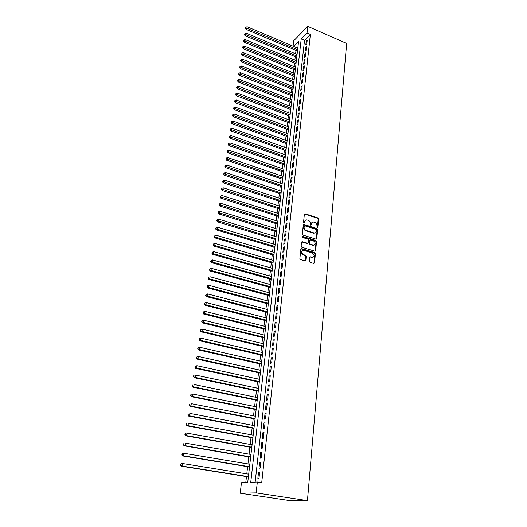 <?xml version="1.0" encoding="UTF-8"?>
<svg xmlns="http://www.w3.org/2000/svg" width="527" height="527" viewBox="0 0 527 527"><rect width="100%" height="100%" fill="white"/><g stroke="black" fill="none" stroke-linecap="round" stroke-linejoin="round"><path stroke-width="0.79" d="M317.32 227.394L317.867 227.018L318.618 218.968L317.979 217.987L305.054 213.797L304.356 214.351L303.539 222.447L304.046 223.158L304.659 221.722C304.896 220.405 305.66 219.812 306.938 219.943L308.282 220.358C309.659 220.958 310.344 222.012 310.337 223.534L310.686 225.279L311.24 224.904L311.338 223.856C311.576 222.539 312.327 221.946 313.598 222.084L314.929 222.493C316.292 223.086 316.971 224.14 316.971 225.655L317.32 227.394M317.399 227.414L318.183 219.232L317.544 218.25L304.454 214.061M304.092 223.165L304.659 221.722M310.772 225.299L311.338 223.856M309.402 261.366L310.06 262.374L313.736 263.46L314.533 262.887L315.403 253.592L314.751 252.591L301.648 248.625L300.838 249.192L299.889 258.546L300.548 259.561L305.041 260.891L305.858 260.312L306.246 256.306L305.594 255.299L303.374 254.633C301.003 252.492 301.128 251.076 303.763 250.404L312.425 253.019C314.784 255.167 314.652 256.57 312.03 257.229L310.587 256.794L309.784 257.367L309.402 261.366M311.582 257.453L312.03 257.229L309.922 256.998M257.341 482.001L256.135 492.897L307.445 500.63L346.661 43.418L307.775 26.35L307.043 32.984L301.227 38.866L250.747 482.304L257.341 482.001L261.715 482.686L310.37 34.426L307.043 32.984M316.009 239.146L316.793 238.599L317.636 229.555L316.997 228.566L304.013 224.443L303.282 224.996L302.36 234.1L303.012 235.108L316.009 239.146M316.523 241.498L315.673 250.661L314.896 251.227L301.787 247.249L301.134 246.241L301.536 242.282L302.314 241.715L307.689 243.369L308.46 242.802L308.717 240.193L308.071 239.192L302.544 237.486L302.623 236.386L315.877 240.503L316.523 241.498L316.081 241.735L315.232 250.898L315.673 250.661M306.793 43.925L307.215 40.118L306.24 41.086L305.818 44.887L306.793 43.925M306.088 50.309L306.51 46.475L305.535 47.43L305.113 51.264L306.088 50.309M305.383 56.738L305.805 52.871L304.83 53.826L304.402 57.687L305.383 56.738M304.672 63.22L305.1 59.327L304.119 60.269L303.69 64.156L304.672 63.22M303.947 69.755L304.382 65.829L303.4 66.758L302.966 70.677L303.947 69.755M303.223 76.343L303.657 72.383L302.676 73.306L302.241 77.258L303.223 76.343M302.491 82.976L302.933 78.991L301.945 79.9L301.503 83.885L302.491 82.976M301.76 89.669L302.202 85.651L301.213 86.547L300.765 90.565L301.76 89.669M301.016 96.415L301.464 92.363L300.469 93.246L300.021 97.297L301.016 96.415M300.265 103.213L300.713 99.129L299.725 100.005L299.27 104.082L300.265 103.213M299.514 110.064L299.962 105.947L298.967 106.81L298.513 110.927L299.514 110.064M298.75 116.974L299.211 112.824L298.21 113.674L297.748 117.824L298.75 116.974M297.986 123.944L298.447 119.754L297.445 120.597L296.984 124.774L297.986 123.944M297.208 130.966L297.676 126.743L296.675 127.574L296.207 131.783L297.208 130.966M296.431 138.041L296.899 133.786L295.897 134.602L295.423 138.851L296.431 138.041M295.647 145.182L296.121 140.893L295.107 141.697L294.639 145.979L295.647 145.182M294.856 152.375L295.331 148.054L294.316 148.845L293.842 153.166L294.856 152.375M294.053 159.635L294.534 155.274L293.519 156.051L293.038 160.406L294.053 159.635M293.249 166.954L293.73 162.553L292.716 163.324L292.235 167.711L293.249 166.954M292.439 174.332L292.926 169.898L291.905 170.649L291.418 175.076L292.439 174.332M291.615 181.775L292.11 177.303L291.088 178.04L290.594 182.507L291.615 181.775M290.792 189.279L291.286 184.766L290.265 185.491L289.764 189.99L290.792 189.279M289.955 196.848L290.456 192.296L289.435 193.007L288.934 197.546L289.955 196.848M289.119 204.476L289.626 199.891L288.598 200.583L288.091 205.161L289.119 204.476M288.269 212.177L288.783 207.546L287.749 208.231L287.241 212.849L288.269 212.177M287.413 219.937L287.926 215.273L286.899 215.938L286.385 220.596L287.413 219.937M286.556 227.769L287.07 223.059L286.036 223.712L285.515 228.408L286.556 227.769M285.687 235.668L286.207 230.918L285.166 231.557L284.646 236.294L285.687 235.668M284.804 243.632L285.331 238.843L284.297 239.462L283.763 244.245L284.804 243.632M283.921 251.669L284.455 246.84L283.414 247.446L282.88 252.262L283.921 251.669M283.032 259.778L283.566 254.903L282.525 255.49L281.985 260.358L283.032 259.778M282.129 267.96L282.67 263.039L281.622 263.612L281.082 268.52L282.129 267.96M281.22 276.207L281.767 271.247L280.72 271.8L280.173 276.754L281.22 276.207M280.305 284.534L280.858 279.534L279.804 280.068L279.251 285.061L280.305 284.534M279.382 292.933L279.936 287.887L278.882 288.401L278.322 293.44L279.382 292.933M278.447 301.411L279.007 296.312L277.953 296.813L277.386 301.899L278.447 301.411M277.505 309.962L278.072 304.823L277.011 305.298L276.444 310.429L277.505 309.962M276.556 318.591L277.123 313.4L276.062 313.861L275.489 319.039L276.556 318.591M275.595 327.293L276.174 322.063L275.107 322.504L274.534 327.728L275.595 327.293M274.626 336.081L275.213 330.804L274.145 331.226L273.559 336.496L274.626 336.081M273.651 344.954L274.238 339.619L273.17 340.02L272.584 345.343L273.651 344.954M272.67 353.9L273.263 348.518L272.189 348.9L271.596 354.269L272.67 353.9M271.675 362.932L272.268 357.504L271.194 357.866L270.595 363.281L271.675 362.932M270.667 372.049L271.273 366.568L270.199 366.911L269.593 372.378L270.667 372.049M269.659 381.252L270.265 375.718L269.185 376.041L268.579 381.555L269.659 381.252M268.632 390.54L269.251 384.96L268.171 385.25L267.551 390.823L268.632 390.54M267.604 399.914L268.223 394.282L267.136 394.552L266.517 400.177L267.604 399.914M266.557 409.38L267.189 403.695L266.102 403.945L265.47 409.617L266.557 409.38M265.509 418.939L266.142 413.194L265.048 413.418L264.416 419.149L265.509 418.939M264.449 428.583L265.081 422.786L263.994 422.99L263.355 428.774L264.449 428.583M263.375 438.326L264.02 432.469L262.927 432.647L262.281 438.49L263.375 438.326M262.288 448.161L262.94 442.245L261.847 442.403L261.194 448.299L262.288 448.161M261.194 458.088L261.853 452.12L260.753 452.252L260.094 458.2L261.194 458.088M260.094 468.114L260.76 462.087L259.659 462.192L258.994 468.207L260.094 468.114M310.37 34.426L304.527 40.283L255.16 482.1M258.546 472.232L257.874 478.305L258.981 478.239L259.646 472.152L258.546 472.232L259.62 472.409M296.009 50.401L295.607 53.853M295.278 56.692L294.87 60.19M294.54 63.036L294.125 66.58M293.796 69.419L293.381 73.016M293.045 75.862L292.623 79.505M292.294 82.35L291.866 86.046M291.536 88.885L291.102 92.633M290.766 95.479L290.324 99.28M289.995 102.119L289.547 105.973M289.218 108.812L288.763 112.719M288.434 115.565L287.973 119.524M287.643 122.363L287.175 126.375M286.846 129.22L286.372 133.285M286.042 136.131L285.562 140.254M285.232 143.1L284.751 147.277M284.415 150.123L283.928 154.358M283.592 157.198L283.098 161.493M282.768 164.338L282.261 168.693M281.932 171.532L281.418 175.946M281.089 178.785L280.568 183.264M280.239 186.103L279.712 190.642M279.376 193.475L278.842 198.08M278.513 200.912L277.973 205.576M277.643 208.415L277.097 213.139M276.767 215.971L276.207 220.767M275.878 223.6L275.311 228.461M274.982 231.287L274.415 236.215M274.086 239.047L273.5 244.041M273.177 246.867L272.584 251.932M272.255 254.752L271.662 259.89M271.333 262.709L270.726 267.914M270.397 270.733L269.784 276.016M269.462 278.829L268.836 284.178M268.513 286.998L267.881 292.419M267.551 295.232L266.912 300.733M266.59 303.545L265.937 309.118M265.615 311.925L264.956 317.577M264.633 320.383L263.968 326.114M263.638 328.914L262.966 334.724M262.637 337.524L261.952 343.42M261.629 346.213L260.937 352.188M260.608 354.974L259.903 361.035M259.58 363.821L258.869 369.961M258.546 372.741L257.822 378.972M257.499 381.752L256.768 388.07M256.445 390.836L255.7 397.246M255.378 400.013L254.62 406.508M254.297 409.268L253.533 415.862M253.217 418.616L252.44 425.302M252.117 428.049L251.333 434.828M251.01 437.568L250.213 444.445M249.897 447.179L249.087 454.155M248.77 456.883L247.947 463.958M247.631 466.678L246.794 473.852M246.478 476.566L245.786 482.534M297.953 46.87L296.991 47.838M293.73 46.455L298.565 41.567L247.736 482.442L241.445 482.739L240.207 493.213L290.048 500.65L307.445 500.63M293.084 46.185L293.73 40.75L307.775 26.35M240.207 493.213L256.135 492.897M304.527 40.283L301.227 38.866M306.24 41.086L307.063 41.442M305.535 47.43L306.365 47.786M304.83 53.826L305.667 54.176M304.119 60.269L304.955 60.618M303.4 66.758L304.244 67.107M302.676 73.306L303.519 73.648M301.945 79.9L302.794 80.242M301.213 86.547L302.063 86.889M300.469 93.246L301.325 93.589M299.725 100.005L300.581 100.341M298.967 106.81L299.83 107.146M298.21 113.674L299.079 114.01M297.445 120.597L298.315 120.927M296.675 127.574L297.551 127.903M295.897 134.602L296.773 134.932M295.107 141.697L295.996 142.02M294.316 148.845L295.206 149.167M293.519 156.051L294.415 156.374M292.716 163.324L293.611 163.64M291.905 170.649L292.808 170.965M291.088 178.04L291.991 178.35M290.265 185.491L291.174 185.8M289.435 193.007L290.344 193.31M288.598 200.583L289.514 200.886M287.749 208.231L288.671 208.527M286.899 215.938L287.821 216.235M286.036 223.712L286.965 224.008M302.281 241.709L301.661 241.939M285.166 231.557L286.102 231.847M284.297 239.462L285.232 239.752M283.414 247.446L284.356 247.73M282.525 255.49L283.473 255.773M281.622 263.612L282.577 263.889M280.72 271.8L281.675 272.077M279.804 280.068L280.766 280.338M278.882 288.401L279.85 288.671M277.953 296.813L278.921 297.076M277.011 305.298L277.992 305.561M276.062 313.861L277.05 314.118M275.107 322.504L276.095 322.755M274.145 331.226L275.14 331.47M273.17 340.02L274.172 340.264M272.189 348.9L273.19 349.144M271.194 357.866L272.209 358.096M270.199 366.911L271.207 367.141M269.185 376.041L270.206 376.265M268.171 385.25L269.192 385.474M267.136 394.552L268.171 394.769M266.102 403.945L267.136 404.156M265.048 413.418L266.095 413.629M263.994 422.99L265.041 423.194M262.927 432.647L263.974 432.845M261.847 442.403L262.901 442.594M260.753 452.252L261.82 452.436M259.659 462.192L260.727 462.37M312.05 222.44L310.904 224.113M305.364 220.312L304.231 221.979M316.24 239.179L317.195 229.805L316.556 228.817L303.387 224.686M316.562 230.075L316.108 229.383L304.725 225.773L304.099 227.275C304.092 228.817 304.777 229.877 306.167 230.47L314.118 232.967C315.436 233.138 316.213 232.545 316.457 231.188L316.562 230.075M304.244 226.024L303.783 226.419L304.211 226.162M315.271 232.894L313.684 233.217L305.732 230.727C304.349 230.134 303.657 229.074 303.671 227.532L303.783 226.419M315.1 251.254L315.232 250.898M307.906 243.388L307.254 243.606L301.885 241.959M316.081 241.735L315.442 240.747L302.129 236.623M313.143 245.042L313.222 245.062C315.752 244.363 315.857 242.973 313.532 240.885L310.489 239.943L309.731 240.51L309.474 243.112L310.126 244.113L313.143 245.042L312.702 245.279L314.191 245.035M309.85 240.174L309.29 240.753L309.731 240.51M312.702 245.279L309.692 244.357L309.039 243.355L309.29 240.753M311.589 257.459L313.045 257.229M302.281 250.661C300.673 252.077 300.897 253.48 302.939 254.87L303.374 254.633M305.271 260.918L305.812 256.544L305.153 255.529L302.939 254.87M313.947 263.487L314.955 253.83L314.309 252.828L300.97 248.836M297.801 48.181L247.11 26.732L246.873 28.326L246.017 29.341L297.472 51.02M245.78 27.773L245.872 27.134L245.437 28.175L245.78 27.773L297.623 49.749M245.872 27.134L247.11 26.732M246.017 29.341L245.437 28.175M297.076 54.465L246.162 33.129L245.925 34.736L245.062 35.737L296.747 57.305M244.824 34.176L244.923 33.53L244.482 34.578L244.824 34.176L296.892 56.046M244.923 33.53L246.162 33.129M245.062 35.737L244.482 34.578M296.345 60.803L245.207 39.578L244.969 41.198L244.106 42.186L296.016 63.642M243.863 40.632L243.961 39.98L243.52 41.027L243.863 40.632L296.161 62.397M243.961 39.98L245.207 39.578M244.106 42.186L243.52 41.027M295.607 67.192L244.245 46.073L244.001 47.707L243.138 48.688L295.285 70.032M242.901 47.134L242.993 46.481L242.552 47.529L242.901 47.134L295.423 68.793M242.993 46.481L244.245 46.073M243.138 48.688L242.552 47.529M294.87 73.622L243.276 52.628L243.033 54.274L242.17 55.243L294.54 76.468M241.919 53.695L242.018 53.036L241.577 54.083L241.919 53.695L294.679 75.242M242.018 53.036L243.276 52.628M242.17 55.243L241.577 54.083M294.119 80.111L242.301 59.228L242.051 60.888L241.188 61.85L293.796 82.95M240.938 60.309L241.037 59.643L240.595 60.691L240.938 60.309L293.934 81.738M241.037 59.643L242.301 59.228M241.188 61.85L240.595 60.691M293.368 86.645L241.313 65.888L241.063 67.555L240.2 68.51L293.038 89.485M239.95 66.969L240.048 66.303L239.601 67.351L239.95 66.969L293.177 88.286M240.048 66.303L241.313 65.888M240.2 68.51L239.601 67.351M292.61 93.233L240.319 72.594L240.068 74.281L239.199 75.216L292.281 96.072M238.948 73.688L239.047 73.016L238.599 74.063L238.948 73.688L292.419 94.886M239.047 73.016L240.319 72.594M239.199 75.216L238.599 74.063M291.839 99.866L239.317 79.36L239.067 81.059L238.197 81.988L291.517 102.712M237.94 80.46L238.039 79.781L237.591 80.835L237.94 80.46L291.648 101.54M238.039 79.781L239.317 79.36M238.197 81.988L237.591 80.835M291.069 106.559L238.309 86.178L238.052 87.89L237.183 88.806L290.746 109.399M236.926 87.291L237.025 86.606L236.577 87.653L236.926 87.291L290.878 108.239M237.025 86.606L238.309 86.178M237.183 88.806L236.577 87.653M290.291 113.305L237.288 93.055L237.031 94.781L236.162 95.683L289.969 116.144M235.898 94.175L236.004 93.483L235.549 94.537L235.898 94.175L290.1 114.998M236.004 93.483L237.288 93.055M236.162 95.683L235.549 94.537M289.507 120.103L236.261 99.985L236.004 101.724L235.128 102.62L289.185 122.943M234.864 101.112L234.97 100.42L234.515 101.474L234.864 101.112L289.316 121.809M234.97 100.42L236.261 99.985M235.128 102.62L234.515 101.474M288.724 126.954L235.226 106.974L234.97 108.733L234.093 109.609L288.394 129.794M233.823 108.114L233.929 107.409L233.474 108.463L233.823 108.114L288.519 128.674M233.929 107.409L235.226 106.974M234.093 109.609L233.474 108.463M287.926 133.858L234.186 114.023L233.922 115.795L233.046 116.658L287.597 136.704M232.776 115.169L232.881 114.458L232.427 115.518L232.776 115.169L287.722 135.597M232.881 114.458L234.186 114.023M233.046 116.658L232.427 115.518M287.123 140.821L233.132 121.124L232.868 122.91L231.992 123.766L286.793 143.66M231.715 122.284L231.821 121.566L231.366 122.626L231.715 122.284L286.919 142.573M231.821 121.566L233.132 121.124M231.992 123.766L231.366 122.626M286.313 147.843L232.071 128.292L231.808 130.09L230.925 130.933L285.983 150.682M230.648 129.458L230.754 128.733L230.299 129.794L230.648 129.458L286.108 149.602M230.754 128.733L232.071 128.292M230.925 130.933L230.299 129.794M285.496 154.918L231.004 135.518L230.734 137.33L229.851 138.16L285.166 157.757M229.574 136.691L229.68 135.966L229.219 137.02L229.574 136.691L285.291 156.697M229.68 135.966L231.004 135.518M229.851 138.16L229.219 137.02M284.672 162.052L229.924 142.804L229.653 144.635L228.771 145.452L284.349 164.892M228.487 143.983L228.593 143.252L228.132 144.312L228.487 143.983L284.468 163.844M228.593 143.252L229.924 142.804M228.771 145.452L228.132 144.312M283.842 169.239L228.837 150.149L228.56 151.993L227.677 152.797L283.519 172.079M227.394 151.341L227.499 150.603L227.038 151.664L227.394 151.341L283.638 171.051M227.499 150.603L228.837 150.149M227.677 152.797L227.038 151.664M283.012 176.492L227.736 157.56L227.46 159.424L226.577 160.208L282.683 179.332M226.287 158.759L226.399 158.014L225.938 159.075L226.287 158.759L282.801 178.317M226.399 158.014L227.736 157.56M226.577 160.208L225.938 159.075M282.169 183.804L226.63 165.03L226.353 166.907L225.47 167.685L281.84 186.644M225.174 166.242L225.286 165.491L224.818 166.558L225.174 166.242L281.952 185.642M225.286 165.491L226.63 165.03M225.47 167.685L224.818 166.558M281.319 191.176L225.516 172.566L225.233 174.463L224.35 175.227L280.99 194.008M224.054 173.791L224.166 173.034L223.698 174.094L224.054 173.791L281.102 193.027M224.166 173.034L225.516 172.566M224.35 175.227L223.698 174.094M280.463 198.607L224.39 180.168L224.107 182.085L223.217 182.829L280.133 201.446M222.921 181.4L223.033 180.636L222.565 181.703L222.921 181.4L280.245 200.477M223.033 180.636L224.39 180.168M223.217 182.829L222.565 181.703M279.593 206.103L223.257 187.836L222.967 189.766L222.078 190.497L279.27 208.936M221.775 189.081L221.893 188.31L221.419 189.377L221.775 189.081L279.376 207.987M221.893 188.31L223.257 187.836M222.078 190.497L221.419 189.377M278.724 213.659L222.111 195.576L221.821 197.52L220.932 198.231L278.401 216.492M220.622 196.828L220.741 196.051L220.266 197.111L220.622 196.828L278.506 215.563M220.741 196.051L222.111 195.576M220.932 198.231L220.266 197.111M277.848 221.281L220.951 203.376L220.661 205.332L219.772 206.037L277.518 224.113M219.463 204.641L219.581 203.85L219.107 204.917L219.463 204.641L277.624 223.198M219.581 203.85L220.951 203.376M219.772 206.037L219.107 204.917M276.958 228.968L219.785 211.241L219.495 213.224L218.606 213.909L276.635 231.801M218.29 212.519L218.409 211.729L217.934 212.796L218.29 212.519L276.734 230.898M218.409 211.729L219.785 211.241M218.606 213.909L217.934 212.796M313.486 245.345L313.137 245.108M276.069 236.722L218.613 219.186L218.316 221.182L217.427 221.847L275.74 239.548M217.104 220.47L217.223 219.667L216.749 220.734L217.104 220.47L275.845 238.672M217.223 219.667L218.613 219.186M217.427 221.847L216.749 220.734M275.166 244.541L217.427 227.19L217.131 229.205L216.235 229.858L274.837 247.361M215.912 228.487L216.03 227.684L215.556 228.751L215.912 228.487L217.131 229.205L274.936 246.504M216.03 227.684L217.427 227.19M216.235 229.858L215.556 228.751M274.257 252.426L216.228 235.273L215.932 237.302L215.036 237.94L273.928 255.246M214.706 236.577L214.832 235.767L214.351 236.834L214.706 236.577L215.932 237.302L274.027 254.403M214.832 235.767L216.228 235.273M215.036 237.94L214.351 236.834M273.342 260.378L215.023 243.428L214.72 245.477L213.824 246.096L273.012 263.197M213.494 244.745L213.613 243.922L213.139 244.989L213.494 244.745L214.72 245.477L273.111 262.374M213.613 243.922L215.023 243.428M213.824 246.096L213.139 244.989M272.413 268.395L213.804 251.649L213.501 253.718L212.598 254.324L272.09 271.214M212.269 252.98L212.394 252.15L211.907 253.223L212.269 252.98L213.501 253.718L272.182 270.417M212.394 252.15L213.804 251.649M212.598 254.324L211.907 253.223M271.484 276.491L212.579 259.949L212.269 262.038L211.367 262.624L271.155 279.303M211.031 261.287L211.156 260.457L210.675 261.524L211.031 261.287L212.269 262.038L271.247 278.519M211.156 260.457L212.579 259.949M211.367 262.624L210.675 261.524M270.542 284.652L211.334 268.322L211.024 270.43L210.128 270.997L270.219 287.465M209.786 269.672L209.911 268.836L209.423 269.903L209.786 269.672L211.024 270.43L270.305 286.701M209.911 268.836L211.334 268.322M210.128 270.997L209.423 269.903M269.593 292.887L210.082 276.774L209.772 278.902L208.87 279.448L269.271 295.693M208.527 278.137L208.652 277.288L208.165 278.355L209.772 278.902L269.356 294.955M208.652 277.288L210.082 276.774M208.87 279.448L208.165 278.355M268.632 301.187L208.824 285.298L208.508 287.446L207.605 287.973L268.309 304M207.256 286.675L207.381 285.818L206.894 286.892L208.508 287.446L268.395 303.275M207.381 285.818L208.824 285.298M207.605 287.973L206.894 286.892M267.67 309.566L207.546 293.908L207.23 296.069L206.327 296.582L267.347 312.373M205.971 295.291L206.103 294.428L205.609 295.502L207.23 296.069L267.426 311.674M206.103 294.428L207.546 293.908M206.327 296.582L205.609 295.502M266.695 318.025L206.261 302.59L205.938 304.777L205.036 305.265L266.372 320.824M204.68 303.993L204.805 303.117L204.318 304.191L205.938 304.777L266.451 320.146M204.805 303.117L206.261 302.59M205.036 305.265L204.318 304.191M265.713 326.549L204.963 311.358L204.641 313.558L203.732 314.033L265.391 329.349M203.369 312.768L203.501 311.885L203.014 312.959L204.641 313.558L265.463 328.696M203.501 311.885L204.963 311.358M203.732 314.033L203.014 312.959M264.719 335.159L203.653 320.199L203.323 322.425L202.421 322.88L264.396 337.952M202.052 321.628L202.184 320.739L201.689 321.806L203.323 322.425L264.468 337.32M202.184 320.739L203.653 320.199M202.421 322.88L201.689 321.806M263.717 343.841L202.335 329.131L201.999 331.378L201.097 331.806L263.395 346.628M200.721 330.567L200.859 329.671L200.359 330.739L201.999 331.378L263.467 346.022M200.859 329.671L202.335 329.131M201.097 331.806L200.359 330.739M262.709 352.603L200.998 338.143L200.662 340.409L199.753 340.817L262.387 355.389M199.377 339.592L199.516 338.683L199.015 339.757L200.662 340.409L262.453 354.803M199.516 338.683L200.998 338.143M199.753 340.817L199.015 339.757M261.688 361.443L199.654 347.24L199.311 349.526L198.402 349.915L261.366 364.223M198.027 348.703L198.159 347.787L197.665 348.861L199.311 349.526L261.432 363.663M198.159 347.787L199.654 347.24M198.402 349.915L197.665 348.861M260.661 370.362L198.29 356.423L197.948 358.729L197.039 359.098L260.338 373.142M196.657 357.899L196.795 356.977L196.294 358.044L197.948 358.729L260.404 372.609M196.795 356.977L198.29 356.423M197.039 359.098L196.294 358.044M259.62 379.368L196.92 365.692L196.571 368.024L195.662 368.366L259.304 382.141M195.273 367.181L195.412 366.252L194.911 367.319L196.571 368.024L259.363 381.634M195.412 366.252L196.92 365.692M195.662 368.366L194.911 367.319M258.573 388.452L195.53 375.053L195.181 377.404L194.272 377.727L258.256 391.218M193.877 376.555L194.022 375.613L193.514 376.686L195.181 377.404L258.309 390.738M193.659 375.744L194.022 375.613M194.272 377.727L193.514 376.686M257.519 397.621L194.134 384.499L193.784 386.877L192.869 387.174L257.196 400.388M192.474 386.021L192.612 385.066L192.111 386.139L193.784 386.877L257.248 399.927M192.25 385.191L192.612 385.066M192.869 387.174L192.111 386.139M256.451 406.877L192.724 394.038L192.368 396.436L191.453 396.712L256.135 409.637M191.051 395.573L191.196 394.611L190.688 395.685L192.368 396.436L256.181 409.209M190.827 394.723L191.196 394.611M191.453 396.712L190.688 395.685M255.371 416.225L191.294 403.669L190.939 406.093L190.023 406.343L255.055 418.972M189.615 405.217L189.76 404.249L189.252 405.322L190.939 406.093L255.101 418.57M189.397 404.354L189.76 404.249M190.023 406.343L189.252 405.322M254.284 425.651L189.852 413.399L189.489 415.843L188.58 416.073L253.968 428.398M188.165 414.96L188.31 413.978L187.803 415.052L189.489 415.843L254.014 428.023M187.948 414.07L188.31 413.978M188.58 416.073L187.803 415.052M253.191 435.17L188.402 423.221L188.034 425.691L187.118 425.888L252.874 437.911M186.703 424.795L186.848 423.807L186.341 424.874L188.034 425.691L252.914 437.562M186.486 423.886L186.848 423.807M187.118 425.888L186.341 424.874M252.084 444.781L186.933 433.135L186.565 435.631L185.649 435.809L251.768 447.515M185.221 434.729L185.372 433.728L184.858 434.795L186.565 435.631L251.801 447.192M185.01 433.8L185.372 433.728M185.649 435.809L184.858 434.795M250.964 454.478L185.451 443.154L185.076 445.671L184.16 445.822L250.648 457.205M183.732 444.755L183.883 443.747L183.37 444.821L185.076 445.671L250.681 456.916M183.515 443.813L183.883 443.747M184.16 445.822L183.37 444.821M249.838 464.274L183.949 453.266L183.574 455.809L182.658 455.934L249.521 466.994M182.223 454.887L182.375 453.872L181.861 454.939L183.574 455.809L249.548 466.731M182.013 453.925L183.034 453.398L183.949 453.266L182.375 453.872M182.658 455.934L181.861 454.939M248.691 474.155L182.441 463.483L182.059 466.052L181.143 466.151L248.382 476.876M180.702 465.117L180.853 464.089L180.339 465.157L182.059 466.052L248.408 476.645M180.491 464.135L181.525 463.589L182.441 463.483L180.853 464.089M181.143 466.151L180.339 465.157M317.432 227.275L317.867 227.018M304.119 223.033L304.553 222.769M310.805 225.161L311.24 224.904M304.725 214.094L305.153 213.824M317.544 218.25L317.979 217.987M318.183 219.232L318.618 218.968M303.651 224.719L304.086 224.462M316.556 228.817L316.997 228.566M317.195 229.805L317.636 229.555M316.352 238.843L316.793 238.599M303.671 227.532L304.099 227.275M305.732 230.727L306.167 230.47M313.499 233.165L313.94 232.914M301.912 241.972L302.346 241.722M307.689 243.369L307.254 243.606L307.663 243.355M302.228 236.643L302.656 236.399M315.442 240.747L315.877 240.503M309.039 243.355L309.474 243.112M309.692 244.357L310.126 244.113M305.153 255.529L305.594 255.299M305.812 256.544L306.246 256.306M305.416 260.542L305.858 260.312M301.22 248.869L301.648 248.625L301.207 248.863M314.309 252.828L314.751 252.591M314.955 253.83L315.403 253.592M314.092 263.111L314.533 262.887M304.626 214.067L305.054 213.797M303.578 224.7L304.013 224.443M313.684 233.217L314.118 232.967M302.195 236.636L302.623 236.386M312.781 245.299L313.222 245.062"/></g></svg>
